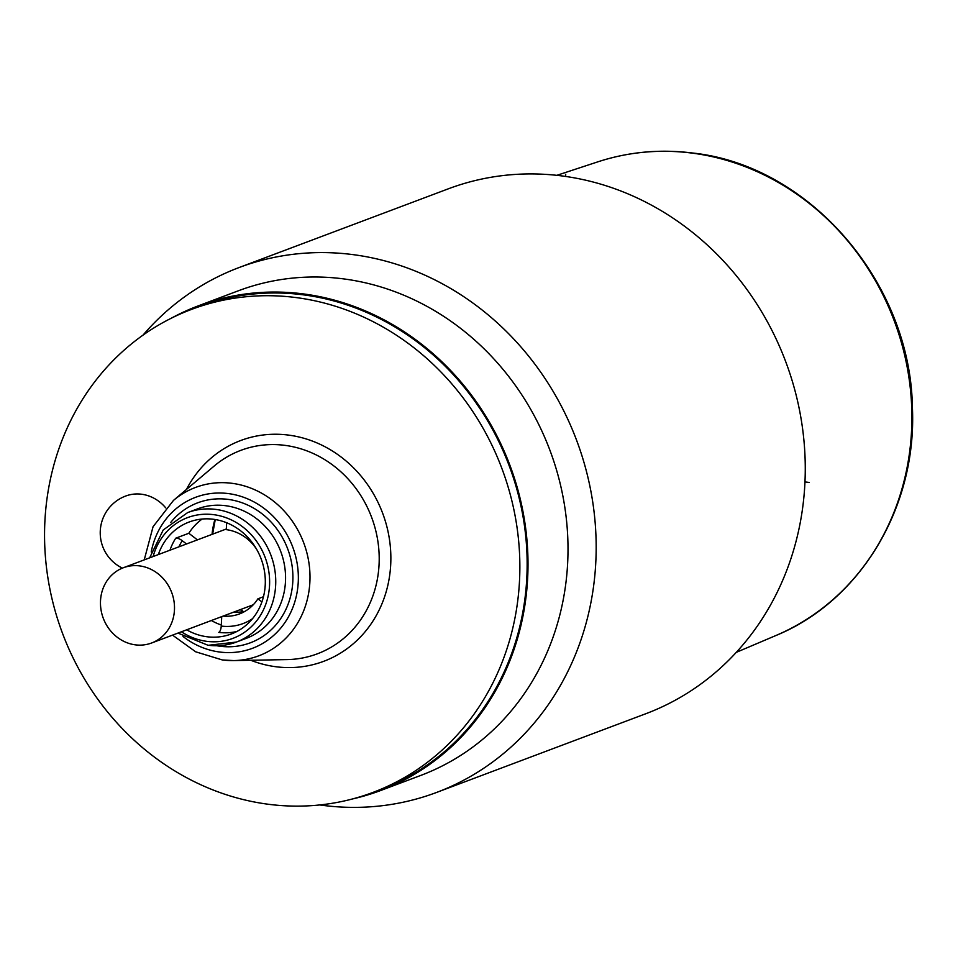 <?xml version="1.0" encoding="UTF-8"?>
<svg xmlns="http://www.w3.org/2000/svg" width="958" height="958" viewBox="0 0 958 958"><rect width="100%" height="100%" fill="white"/><g stroke="black" fill="none" stroke-linecap="round" stroke-linejoin="round"><path stroke-width="1.44" d="M142.993 335.144A280.419 255.044 69.4 0 1 239.105 267.533A280.419 255.044 69.4 0 1 352.281 254.529A280.419 255.044 69.4 0 1 592.535 500.735A280.419 255.044 69.4 0 1 436.585 792.446A280.419 255.044 69.4 0 1 323.409 805.439A280.419 255.044 69.4 0 1 319.744 804.948M436.585 792.446L645.68 713.782A280.419 255.044 -110.6 0 0 804.864 484.101A280.419 255.044 -110.6 0 0 561.376 175.865A280.419 255.044 -110.6 0 0 448.188 188.87L239.105 267.533M380.661 790.518L420.658 775.465A258.923 235.488 -110.6 0 0 564.645 506.123A258.923 235.488 -110.6 0 0 342.808 278.79A258.923 235.488 -110.6 0 0 238.314 290.801L198.306 305.841A258.923 235.488 69.4 0 1 302.812 293.843A258.923 235.488 69.4 0 1 524.649 521.176A258.923 235.488 69.4 0 1 380.661 790.518A258.923 235.488 69.4 0 1 352.221 799.02M171.326 318.188A258.923 235.488 69.4 0 1 198.306 305.841M191.372 309.458L198.641 306.716A257.989 234.638 69.4 0 1 302.764 294.765A257.989 234.638 69.4 0 1 523.798 521.272A257.989 234.638 69.4 0 1 380.326 789.643L373.057 792.386A257.989 234.638 69.4 0 1 268.935 804.337A257.989 234.638 69.4 0 1 47.9 577.83A257.989 234.638 69.4 0 1 191.372 309.458A257.989 234.638 69.4 0 1 295.495 297.495A257.989 234.638 69.4 0 1 516.518 524.014A257.989 234.638 69.4 0 1 373.057 792.386M165.746 507.896A39.254 35.709 -110.6 0 0 125.666 496.04A39.254 39.254 0 0 0 122.385 568.118M186.642 629.813A59.827 54.414 -110.6 0 0 207.132 636.771A59.827 54.414 -110.6 0 0 231.273 633.992A59.827 54.414 -110.6 0 0 264.54 571.77A59.827 54.414 -110.6 0 0 213.287 519.248A59.827 54.414 -110.6 0 0 189.145 522.014A59.827 54.414 -110.6 0 0 158.333 554.574M221.298 625.011A59.827 54.414 69.4 0 1 211.371 620.509M197.42 539.869L188.822 533.271A59.827 54.414 69.4 0 1 202.138 519.044M188.822 533.271L175.733 538.192A5.604 1.928 32.5 0 1 182.236 540.695L186.511 543.976M244.793 611.432A43.936 39.961 69.4 0 1 233.992 612.006M139.557 565.891A40.188 36.56 69.4 0 1 173.985 601.181A40.188 36.56 69.4 0 1 151.639 642.986A40.188 36.56 69.4 0 1 135.413 644.854A40.188 36.56 69.4 0 1 100.985 609.563A40.188 36.56 69.4 0 1 123.331 567.747A40.188 36.56 69.4 0 1 139.557 565.891M256.672 549.353A43.936 39.961 -110.6 0 0 246.194 538.001A43.936 39.961 -110.6 0 0 226.292 529.654L226.651 522.733M252.541 618.664A54.211 49.313 69.4 0 1 221.238 626.065A5.604 2.096 -82.8 0 1 218.771 632.388A59.827 54.414 69.4 0 0 236.961 631.442M221.238 626.065L221.729 616.617M223.082 616.102A43.936 39.961 -110.6 0 0 239.5 613.922A43.936 39.961 -110.6 0 0 242.278 612.749A43.936 39.961 -110.6 0 0 257.894 598.834L261.917 601.923M263.474 596.726L257.894 598.834M565.735 174.224L565.615 176.44M804.971 481.91L809.223 482.461M186.475 489.418A117.942 107.272 -110.6 0 1 288.286 435.064A117.942 107.272 69.4 0 1 389.211 578.357A117.942 107.272 69.4 0 1 250.757 660.266M284.67 445.326A108.685 98.854 69.4 0 1 379.2 557.544A108.685 98.854 69.4 0 1 287.041 659.595L233.752 660.577A89.932 81.789 -110.6 0 0 309.997 576.141A89.932 81.789 -110.6 0 0 231.788 483.287A89.932 81.789 -110.6 0 0 173.482 500.399L214.209 466.007A108.685 98.854 -110.6 0 1 284.67 445.326M183.026 636.483A80.676 73.371 -110.6 0 0 219.873 652.051A80.676 73.371 -110.6 0 0 298.237 582.236A80.676 73.371 -110.6 0 0 228.184 493.562A80.676 73.371 -110.6 0 0 151.22 551.952M222.531 659.966A89.932 81.789 -110.6 0 0 233.752 660.577L222.34 659.954L195.707 651.811L172.536 635.13M170.656 522.541A74.784 68.018 69.4 0 1 227.884 499.358A74.784 68.018 69.4 0 1 292.813 581.542A74.784 68.018 69.4 0 1 220.184 646.267A74.784 68.018 69.4 0 1 217.023 645.788M149.628 557.855L163.231 529.966L187.672 512.578L197.492 508.89A69.168 62.917 69.4 0 1 225.405 505.68A69.168 62.917 69.4 0 1 284.67 566.418A69.168 62.917 69.4 0 1 246.206 638.363L236.387 642.064A69.168 62.917 69.4 0 1 208.473 645.273M187.672 512.578A69.168 62.917 69.4 0 1 215.586 509.381A69.168 62.917 69.4 0 1 274.85 570.106A69.168 62.917 69.4 0 1 236.387 642.064L208.126 645.309L177.937 633.094M181.421 631.777A64.497 58.666 -110.6 0 0 206.892 641.357A64.497 58.666 -110.6 0 0 269.533 585.542A64.497 58.666 -110.6 0 0 213.526 514.65A64.497 58.666 -110.6 0 0 153.124 556.538M169.973 550.203A59.827 54.414 69.4 0 1 175.733 538.192M178.906 546.838A54.211 49.313 69.4 0 1 182.236 540.695M242.757 611.779A84.029 76.424 69.4 0 1 240.35 609.611M212.041 534.372A84.029 76.424 69.4 0 1 214.891 519.476M556.826 175.338L597.768 161.866A253.211 230.303 69.4 0 1 691.676 153.052A253.211 230.303 69.4 0 1 907.813 370.614A253.211 230.303 69.4 0 1 775.968 635.489L736.295 652.35M144.227 559.891L153.064 526.708L173.482 500.399M215.263 519.535L212.616 534.157M243.428 611.683L240.913 609.396M151.639 642.986L253.283 604.749M123.331 567.747L226.328 528.996M597.768 161.866C628.34 151.891 659.846 148.933 692.299 152.981C809.63 165.159 911.01 283.065 912.435 408.324C916.746 506.974 860.547 600.882 775.968 635.489"/></g></svg>
